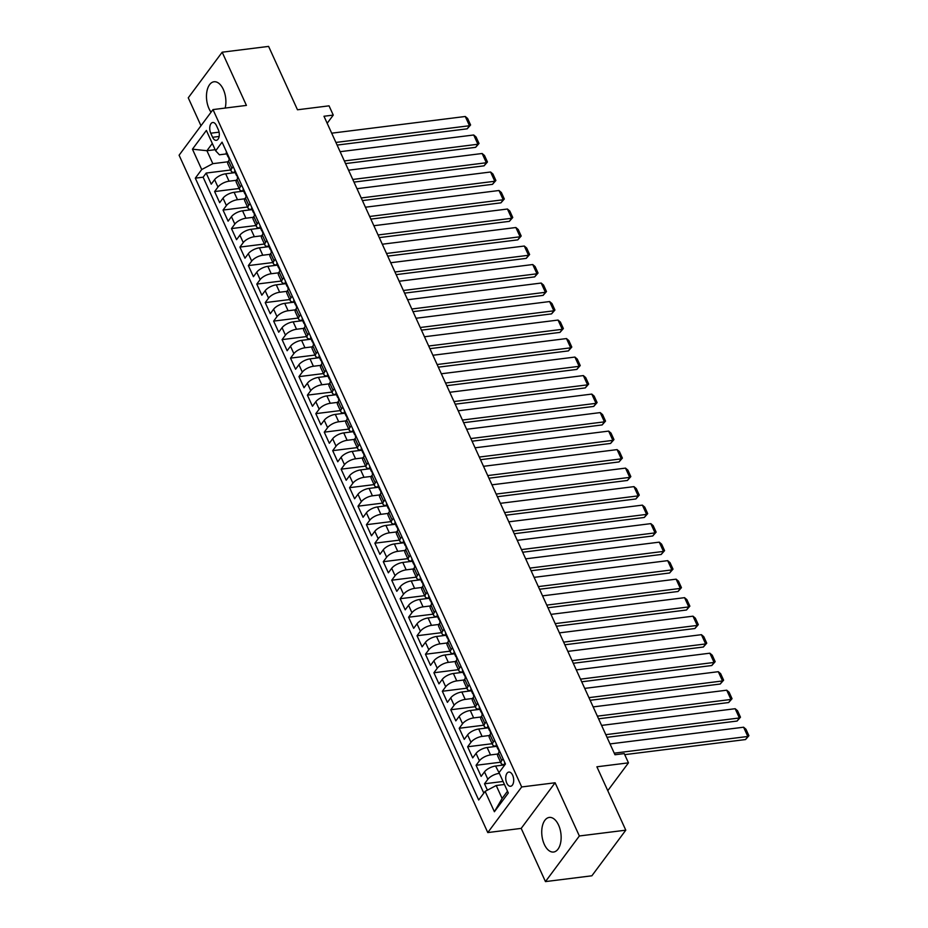 <?xml version="1.0" encoding="UTF-8"?>
<svg xmlns="http://www.w3.org/2000/svg" width="928" height="928" viewBox="0 0 928 928"><rect width="100%" height="100%" fill="white"/><g stroke="black" fill="none" stroke-linecap="round" stroke-linejoin="round"><path stroke-width="1.39" d="M558.586 825.12A17.435 9.547 -97.1 0 0 549.272 817.429A17.435 9.547 -97.1 0 0 544.295 844.352A17.435 9.547 -97.1 0 0 553.598 852.032A17.435 9.547 -97.1 0 0 558.586 825.12M225.168 108.066A17.435 9.547 -97.1 0 0 223.335 89.459A17.435 9.547 -97.1 0 0 214.02 81.768A17.435 9.547 -97.1 0 0 209.032 108.692A17.435 9.547 -97.1 0 0 211.05 112.195M512.65 775.228A7.157 3.921 -97.1 0 0 508.834 772.073A7.157 3.921 -97.1 0 0 506.781 783.116A7.157 3.921 -97.1 0 0 510.609 786.271A7.157 3.921 -97.1 0 0 512.65 775.228M545.455 881.6L591.867 875.8L625.785 830.177L579.362 835.977L555.106 782.768L521.687 786.956L487.78 832.567L521.2 828.391L545.455 881.6L579.362 835.977M521.687 786.956L212.999 109.585L179.092 155.208L487.78 832.567M212.999 109.585L246.419 105.409L222.175 52.2L188.256 97.823L200.982 125.744M222.175 52.2L268.598 46.4L297.482 109.782L329.046 105.838L333.268 115.095L323.976 116.255L614.962 754.754L624.242 753.594L628.465 762.851L596.89 766.795L625.785 830.177M235.202 172.608L225.678 173.803A8.944 3.712 155.5 0 0 214.588 179.661L211.236 184.162L206.178 173.06L230.678 169.998M236.42 180.276L229.054 181.204A8.944 3.712 155.5 0 0 217.964 187.062L214.612 191.562L239.111 188.5M214.612 191.562L219.681 202.664L223.022 198.163A8.944 3.712 155.5 0 1 234.111 192.305L243.635 191.11M252.068 209.624L242.544 210.818A8.944 3.712 155.5 0 0 231.455 216.676L228.114 221.177L223.045 210.064L247.544 207.002M260.501 228.126L250.978 229.32A8.944 3.712 155.5 0 0 239.888 235.178L236.547 239.679L231.478 228.578L255.977 225.516M268.934 246.639L259.422 247.822A8.944 3.712 155.5 0 0 248.321 253.692L244.98 258.193L239.923 247.08L264.41 244.018M277.379 265.141L267.856 266.336A8.944 3.712 155.5 0 0 256.754 272.194L253.414 276.695L248.356 265.594L272.844 262.531M285.812 283.655L276.289 284.838A8.944 3.712 155.5 0 0 265.188 290.696L261.847 295.197L256.789 284.096L281.277 281.033M294.246 302.157L284.722 303.352A8.944 3.712 155.5 0 0 273.621 309.21L270.28 313.71L265.222 302.609L289.71 299.547M302.679 320.67L293.155 321.854A8.944 3.712 155.5 0 0 282.066 327.712L278.713 332.212L273.656 321.111L298.143 318.049M311.112 339.172L301.588 340.367A8.944 3.712 155.5 0 0 290.499 346.225L287.146 350.726L282.089 339.625L306.588 336.562M319.545 357.674L310.022 358.869A8.944 3.712 155.5 0 0 298.932 364.727L295.58 369.228L290.522 358.127L315.021 355.064M327.978 376.188L318.455 377.383A8.944 3.712 155.5 0 0 307.365 383.241L304.013 387.742L298.955 376.629L323.454 373.566M336.412 394.69L326.888 395.885A8.944 3.712 155.5 0 0 315.798 401.743L312.458 406.244L307.388 395.142L331.888 392.08M344.845 413.204L335.321 414.387A8.944 3.712 155.5 0 0 324.232 420.256L320.891 424.757L315.822 413.644L340.321 410.582M353.278 431.706L343.754 432.9A8.944 3.712 155.5 0 0 332.665 438.758L329.324 443.259L324.255 432.158L348.754 429.096M361.711 450.219L352.188 451.402A8.944 3.712 155.5 0 0 341.098 457.26L337.757 461.761L332.7 450.66L357.187 447.598M370.144 468.721L360.632 469.916A8.944 3.712 155.5 0 0 349.531 475.774L346.19 480.275L341.133 469.174L365.62 466.111M378.589 487.235L369.066 488.418A8.944 3.712 155.5 0 0 357.964 494.276L354.624 498.777L349.566 487.676L374.054 484.613M387.022 505.737L377.499 506.932A8.944 3.712 155.5 0 0 366.398 512.79L363.057 517.29L357.999 506.189L382.487 503.127M395.456 524.239L385.932 525.434A8.944 3.712 155.5 0 0 374.831 531.292L371.49 535.792L366.432 524.691L390.92 521.629M403.889 542.752L394.365 543.947A8.944 3.712 155.5 0 0 383.276 549.805L379.923 554.306L374.866 543.193L399.353 540.131M412.322 561.254L402.798 562.449A8.944 3.712 155.5 0 0 391.709 568.307L388.356 572.808L383.299 561.707L407.798 558.644M420.755 579.768L411.232 580.951A8.944 3.712 155.5 0 0 400.142 586.821L396.79 591.322L391.732 580.209L416.231 577.146M429.188 598.27L419.665 599.465A8.944 3.712 155.5 0 0 408.575 605.323L405.223 609.824L400.165 598.722L424.664 595.66M437.622 616.784L428.098 617.967A8.944 3.712 155.5 0 0 417.008 623.825L413.668 628.326L408.598 617.224L433.098 614.162M446.055 635.286L436.531 636.48A8.944 3.712 155.5 0 0 425.442 642.338L422.101 646.839L417.032 635.738L441.531 632.676M454.488 653.799L444.964 654.982A8.944 3.712 155.5 0 0 433.875 660.84L430.534 665.341L425.465 654.24L449.964 651.178M462.921 672.301L453.398 673.496A8.944 3.712 155.5 0 0 442.308 679.354L438.967 683.855L433.91 672.754L458.397 669.691M471.366 690.803L461.842 691.998A8.944 3.712 155.5 0 0 450.741 697.856L447.4 702.357L442.343 691.256L466.83 688.193M479.799 709.317L470.276 710.512A8.944 3.712 155.5 0 0 459.174 716.37L455.834 720.87L450.776 709.758L475.264 706.695M488.232 727.819L478.709 729.014A8.944 3.712 155.5 0 0 467.608 734.872L464.267 739.372L459.209 728.271L483.697 725.209M496.666 746.332L487.142 747.516A8.944 3.712 155.5 0 0 476.052 753.385L472.7 757.886L467.642 746.773L492.13 743.711M504.809 764.869L495.575 766.029A8.944 3.712 155.5 0 0 484.486 771.887L481.133 776.388L476.076 765.287L500.575 762.224M210.749 133.203L212.605 137.274A6.937 3.793 -97.1 0 0 216.305 140.337A6.937 3.793 -97.1 0 0 218.289 129.63L216.433 125.558A6.937 3.793 -97.1 0 0 212.732 122.508A6.937 3.793 -97.1 0 0 210.749 133.203L219.078 132.17M215.157 149.686L206.921 150.719L212.825 163.664L201.724 169.534L195.309 178.164L478.697 800.006L485.112 791.375L494.392 811.733L508.324 792.988L499.044 772.63L505.458 763.999L222.07 142.158L215.656 150.788L219.414 154.79L226.676 153.886M201.724 169.534L192.444 149.176L206.376 130.43L215.656 150.788M499.392 773.372L495.575 766.029M497.884 754L490.518 754.928L487.142 747.516M489.45 735.498L482.084 736.414L478.709 729.014M481.017 716.984L473.64 717.912L470.276 710.512M472.584 698.482L465.206 699.399L461.842 691.998M464.139 679.969L456.773 680.897L453.398 673.496M455.706 661.467L448.34 662.383L444.964 654.982M447.273 642.965L439.907 643.881L436.531 636.48M438.84 624.451L431.474 625.368L428.098 617.967M430.406 605.949L423.04 606.866L419.665 599.465M421.973 587.436L414.607 588.364L411.232 580.951M413.54 568.934L406.174 569.85L402.798 562.449M405.107 550.42L397.741 551.348L394.365 543.947M396.674 531.918L389.308 532.834L385.932 525.434M388.24 513.404L380.874 514.332L377.499 506.932M379.807 494.902L372.43 495.819L369.066 488.418M371.362 476.4L363.996 477.317L360.632 469.916M362.929 457.887L355.563 458.803L352.188 451.402M354.496 439.385L347.13 440.301L343.754 432.9M346.063 420.871L338.697 421.799L335.321 414.387M337.63 402.369L330.264 403.286L326.888 395.885M329.196 383.856L321.83 384.784L318.455 377.383M320.763 365.354L313.397 366.27L310.022 358.869M312.33 346.84L304.964 347.768L301.588 340.367M303.897 328.338L296.531 329.254L293.155 321.854M295.464 309.836L288.098 310.752L284.722 303.352M287.03 291.322L279.664 292.239L276.289 284.838M278.597 272.82L271.22 273.737L267.856 266.336M270.152 254.307L262.786 255.235L259.422 247.822M261.719 235.805L254.353 236.721L250.978 229.32M253.286 217.291L245.92 218.219L242.544 210.818M244.853 198.789L237.487 199.706L234.111 192.305M206.178 173.06L203.116 177.19L483.813 793.127M498.951 773.43A8.944 3.712 -24.5 0 0 487.85 779.288L484.509 783.789L487.409 790.157M476.076 765.287L479.416 760.786A8.944 3.712 -24.5 0 1 490.518 754.928M467.642 746.773L470.983 742.272A8.944 3.712 -24.5 0 1 482.084 736.414M459.209 728.271L462.55 723.77A8.944 3.712 -24.5 0 1 473.64 717.912M450.776 709.758L454.117 705.257A8.944 3.712 -24.5 0 1 465.206 699.399M442.343 691.256L445.684 686.755A8.944 3.712 -24.5 0 1 456.773 680.897M433.91 672.754L437.25 668.253A8.944 3.712 -24.5 0 1 448.34 662.383M425.465 654.24L428.817 649.739A8.944 3.712 -24.5 0 1 439.907 643.881M417.032 635.738L420.384 631.237A8.944 3.712 -24.5 0 1 431.474 625.368M408.598 617.224L411.951 612.724A8.944 3.712 -24.5 0 1 423.04 606.866M400.165 598.722L403.518 594.222A8.944 3.712 -24.5 0 1 414.607 588.364M391.732 580.209L395.073 575.708A8.944 3.712 -24.5 0 1 406.174 569.85M383.299 561.707L386.64 557.206A8.944 3.712 -24.5 0 1 397.741 551.348M374.866 543.193L378.206 538.692A8.944 3.712 -24.5 0 1 389.308 532.834M366.432 524.691L369.773 520.19A8.944 3.712 -24.5 0 1 380.874 514.332M357.999 506.189L361.34 501.688A8.944 3.712 -24.5 0 1 372.43 495.819M349.566 487.676L352.907 483.175A8.944 3.712 -24.5 0 1 363.996 477.317M341.133 469.174L344.474 464.673A8.944 3.712 -24.5 0 1 355.563 458.803M332.7 450.66L336.04 446.159A8.944 3.712 -24.5 0 1 347.13 440.301M324.255 432.158L327.607 427.657A8.944 3.712 -24.5 0 1 338.697 421.799M315.822 413.644L319.174 409.144A8.944 3.712 -24.5 0 1 330.264 403.286M307.388 395.142L310.741 390.642A8.944 3.712 -24.5 0 1 321.83 384.784M298.955 376.629L302.308 372.128A8.944 3.712 -24.5 0 1 313.397 366.27M290.522 358.127L293.863 353.626A8.944 3.712 -24.5 0 1 304.964 347.768M282.089 339.625L285.43 335.124A8.944 3.712 -24.5 0 1 296.531 329.254M273.656 321.111L276.996 316.61A8.944 3.712 -24.5 0 1 288.098 310.752M265.222 302.609L268.563 298.108A8.944 3.712 -24.5 0 1 279.664 292.239M256.789 284.096L260.13 279.595A8.944 3.712 -24.5 0 1 271.22 273.737M248.356 265.594L251.697 261.093A8.944 3.712 -24.5 0 1 262.786 255.235M239.923 247.08L243.264 242.579A8.944 3.712 -24.5 0 1 254.353 236.721M231.478 228.578L234.83 224.077A8.944 3.712 -24.5 0 1 245.92 218.219M223.045 210.064L226.397 205.564A8.944 3.712 -24.5 0 1 237.487 199.706M233.195 166.564L231.896 168.316A8.944 3.712 155.5 0 0 231.176 171.1A8.944 3.712 155.5 0 0 235.097 172.376M229.819 159.164L228.52 160.915A8.944 3.712 155.5 0 0 227.801 163.699L231.176 171.1M238.252 177.666L236.953 179.429A8.944 3.712 155.5 0 0 236.246 182.201L239.61 189.614A8.944 3.712 -24.5 0 1 240.329 186.83L241.628 185.066M246.686 196.179L245.386 197.931A8.944 3.712 155.5 0 0 244.679 200.715L248.043 208.116A8.944 3.712 -24.5 0 1 248.762 205.332L250.061 203.58M255.119 214.681L253.82 216.444A8.944 3.712 155.5 0 0 253.112 219.217L256.488 226.618A8.944 3.712 -24.5 0 1 257.195 223.845L258.494 222.082M263.564 233.195L262.253 234.946A8.944 3.712 155.5 0 0 261.545 237.73L264.921 245.131A8.944 3.712 -24.5 0 1 265.628 242.347L266.928 240.596M271.997 251.697L270.686 253.448A8.944 3.712 155.5 0 0 269.978 256.232L273.354 263.633A8.944 3.712 -24.5 0 1 274.062 260.861L275.361 259.098M280.43 270.21L279.119 271.962A8.944 3.712 155.5 0 0 278.412 274.746L281.787 282.147A8.944 3.712 -24.5 0 1 282.495 279.363L283.806 277.611M288.863 288.712L287.552 290.464A8.944 3.712 155.5 0 0 286.845 293.248L290.22 300.649A8.944 3.712 -24.5 0 1 290.928 297.876L292.239 296.113M297.296 307.214L295.986 308.978A8.944 3.712 155.5 0 0 295.278 311.75L298.654 319.162A8.944 3.712 -24.5 0 1 299.361 316.378L300.672 314.627M305.73 325.728L304.419 327.48A8.944 3.712 155.5 0 0 303.711 330.264L307.087 337.664A8.944 3.712 -24.5 0 1 307.794 334.88L309.105 333.129M314.163 344.23L312.864 345.993A8.944 3.712 155.5 0 0 312.144 348.766L315.52 356.178A8.944 3.712 -24.5 0 1 316.228 353.394L317.538 351.631M322.596 362.744L321.297 364.495A8.944 3.712 155.5 0 0 320.578 367.279L323.953 374.68A8.944 3.712 -24.5 0 1 324.672 371.896L325.972 370.144M331.029 381.246L329.73 383.009A8.944 3.712 155.5 0 0 329.011 385.781L332.386 393.182A8.944 3.712 -24.5 0 1 333.106 390.41L334.405 388.646M339.462 399.759L338.163 401.511A8.944 3.712 155.5 0 0 337.456 404.295L340.82 411.696A8.944 3.712 -24.5 0 1 341.539 408.912L342.838 407.16M347.896 418.261L346.596 420.013A8.944 3.712 155.5 0 0 345.889 422.797L349.253 430.198A8.944 3.712 -24.5 0 1 349.972 427.425L351.271 425.662M356.34 436.775L355.03 438.526A8.944 3.712 155.5 0 0 354.322 441.31L357.698 448.711A8.944 3.712 -24.5 0 1 358.405 445.927L359.704 444.176M364.774 455.277L363.463 457.028A8.944 3.712 155.5 0 0 362.755 459.812L366.131 467.213A8.944 3.712 -24.5 0 1 366.838 464.441L368.138 462.678M373.207 473.779L371.896 475.542A8.944 3.712 155.5 0 0 371.188 478.314L374.564 485.727A8.944 3.712 -24.5 0 1 375.272 482.943L376.582 481.191M381.64 492.292L380.329 494.044A8.944 3.712 155.5 0 0 379.622 496.828L382.997 504.229A8.944 3.712 -24.5 0 1 383.705 501.445L385.016 499.693M390.073 510.794L388.762 512.558A8.944 3.712 155.5 0 0 388.055 515.33L391.43 522.742A8.944 3.712 -24.5 0 1 392.138 519.958L393.449 518.195M398.506 529.308L397.196 531.06A8.944 3.712 155.5 0 0 396.488 533.844L399.864 541.244A8.944 3.712 -24.5 0 1 400.571 538.46L401.882 536.709M406.94 547.81L405.64 549.573A8.944 3.712 155.5 0 0 404.921 552.346L408.297 559.746A8.944 3.712 -24.5 0 1 409.004 556.974L410.315 555.211M415.373 566.324L414.074 568.075A8.944 3.712 155.5 0 0 413.354 570.859L416.73 578.26A8.944 3.712 -24.5 0 1 417.438 575.476L418.748 573.724M423.806 584.826L422.507 586.577A8.944 3.712 155.5 0 0 421.788 589.361L425.163 596.762A8.944 3.712 -24.5 0 1 425.882 593.99L427.182 592.226M432.239 603.339L430.94 605.091A8.944 3.712 155.5 0 0 430.232 607.875L433.596 615.276A8.944 3.712 -24.5 0 1 434.316 612.492L435.615 610.74M440.672 621.841L439.373 623.593A8.944 3.712 155.5 0 0 438.666 626.377L442.03 633.778A8.944 3.712 -24.5 0 1 442.749 631.005L444.048 629.242M449.106 640.343L447.806 642.106A8.944 3.712 155.5 0 0 447.099 644.879L450.474 652.291A8.944 3.712 -24.5 0 1 451.182 649.507L452.481 647.756M457.55 658.857L456.24 660.608A8.944 3.712 155.5 0 0 455.532 663.392L458.908 670.793A8.944 3.712 -24.5 0 1 459.615 668.009L460.914 666.258M465.984 677.359L464.673 679.122A8.944 3.712 155.5 0 0 463.965 681.894L467.341 689.307A8.944 3.712 -24.5 0 1 468.048 686.523L469.348 684.76M474.417 695.872L473.106 697.624A8.944 3.712 155.5 0 0 472.398 700.408L475.774 707.809A8.944 3.712 -24.5 0 1 476.482 705.025L477.792 703.273M482.85 714.374L481.539 716.138A8.944 3.712 155.5 0 0 480.832 718.91L484.207 726.311A8.944 3.712 -24.5 0 1 484.915 723.538L486.226 721.775M491.283 732.888L489.972 734.64A8.944 3.712 155.5 0 0 489.265 737.424L492.64 744.824A8.944 3.712 -24.5 0 1 493.348 742.04L494.659 740.289M499.716 751.39L498.406 753.142A8.944 3.712 155.5 0 0 497.698 755.926L501.074 763.326A8.944 3.712 -24.5 0 1 501.781 760.554L503.092 758.791M227.986 161.774L212.825 163.664M607.782 790.668L628.465 762.851M327.178 123.285L333.268 115.095M212.315 143.457L206.921 150.719L192.444 149.176M504.449 784.485L496.213 785.506L502.118 798.463L507.512 791.201M203.116 177.19L195.309 178.164M484.509 783.789L503.08 781.469M243.53 190.89A8.944 3.712 -24.5 0 1 239.61 189.614M251.964 209.392A8.944 3.712 -24.5 0 1 248.043 208.116M260.397 227.905A8.944 3.712 -24.5 0 1 256.488 226.618M268.83 246.407A8.944 3.712 -24.5 0 1 264.921 245.131M277.275 264.921A8.944 3.712 -24.5 0 1 273.354 263.633M285.708 283.423A8.944 3.712 -24.5 0 1 281.787 282.147M294.141 301.925A8.944 3.712 -24.5 0 1 290.22 300.649M302.574 320.438A8.944 3.712 -24.5 0 1 298.654 319.162M311.008 338.94A8.944 3.712 -24.5 0 1 307.087 337.664M319.441 357.454A8.944 3.712 -24.5 0 1 315.52 356.178M327.874 375.956A8.944 3.712 -24.5 0 1 323.953 374.68M336.307 394.47A8.944 3.712 -24.5 0 1 332.386 393.182M344.74 412.972A8.944 3.712 -24.5 0 1 340.82 411.696M353.174 431.485A8.944 3.712 -24.5 0 1 349.253 430.198M361.607 449.987A8.944 3.712 -24.5 0 1 357.698 448.711M370.052 468.489A8.944 3.712 -24.5 0 1 366.131 467.213M378.485 487.003A8.944 3.712 -24.5 0 1 374.564 485.727M386.918 505.505A8.944 3.712 -24.5 0 1 382.997 504.229M395.351 524.018A8.944 3.712 -24.5 0 1 391.43 522.742M403.784 542.52A8.944 3.712 -24.5 0 1 399.864 541.244M412.218 561.034A8.944 3.712 -24.5 0 1 408.297 559.746M420.651 579.536A8.944 3.712 -24.5 0 1 416.73 578.26M429.084 598.05A8.944 3.712 -24.5 0 1 425.163 596.762M437.517 616.552A8.944 3.712 -24.5 0 1 433.596 615.276M445.95 635.054A8.944 3.712 -24.5 0 1 442.03 633.778M454.384 653.567A8.944 3.712 -24.5 0 1 450.474 652.291M462.817 672.069A8.944 3.712 -24.5 0 1 458.908 670.793M471.262 690.583A8.944 3.712 -24.5 0 1 467.341 689.307M479.695 709.085A8.944 3.712 -24.5 0 1 475.774 707.809M488.128 727.598A8.944 3.712 -24.5 0 1 484.207 726.311M496.561 746.1A8.944 3.712 -24.5 0 1 492.64 744.824M485.112 791.375L496.213 785.506M504.809 762.572A5.928 2.459 155.5 0 0 504.67 763.906L504.994 764.626A8.944 3.712 -24.5 0 1 501.074 763.326M494.392 811.733L502.118 798.463M555.106 782.768L521.2 828.391M226.49 151.844A5.928 2.459 155.5 0 0 226.339 153.166L227.94 156.681A5.928 2.459 155.5 0 0 228.961 157.424L228.996 157.424M331.69 133.18L465.276 116.487L469.487 125.732L467.202 128.818L470.589 124.967L469.487 125.732L335.913 142.436M337.119 145.081L467.202 128.818M228.195 155.602L227.917 155.8A5.928 2.459 155.5 0 0 227.94 156.681M229.355 159.79L228.961 158.897A5.928 2.459 -24.5 0 1 228.926 158.015L228.996 157.342M465.276 116.487L467.631 118.494L470.589 124.967M234.923 170.346A5.928 2.459 155.5 0 0 234.772 171.668L236.373 175.183A5.928 2.459 155.5 0 0 237.394 175.926L237.429 175.937M340.124 151.693L473.709 134.989L477.92 144.246L475.635 147.332L479.022 143.48L477.92 144.246L344.346 160.938M345.552 163.583L475.635 147.332M236.628 174.104L236.35 174.302A5.928 2.459 155.5 0 0 236.373 175.183M237.788 178.292L237.394 177.41A5.928 2.459 -24.5 0 1 237.359 176.529L237.429 175.844M473.709 134.989L476.064 136.996L479.022 143.48M243.356 188.86A5.928 2.459 155.5 0 0 243.206 190.182L244.818 193.697A5.928 2.459 155.5 0 0 245.827 194.439L245.862 194.439M348.557 170.195L482.142 153.503L486.365 162.748L484.068 165.834L487.455 161.982L486.365 162.748L352.779 179.452M353.986 182.097L484.068 165.834M245.062 192.618L244.783 192.815A5.928 2.459 155.5 0 0 244.818 193.697M246.222 196.794L245.827 195.912A5.928 2.459 -24.5 0 1 245.792 195.031L245.862 194.358M482.142 153.503L484.497 155.51L487.455 161.982M251.79 207.362A5.928 2.459 155.5 0 0 251.639 208.684L253.251 212.199A5.928 2.459 155.5 0 0 254.26 212.941L254.295 212.953M356.99 188.697L490.576 172.005L494.798 181.262L492.501 184.336L495.888 180.496L494.798 181.262L361.212 197.954M362.419 200.599L492.501 184.336M253.495 211.12L253.216 211.317A5.928 2.459 155.5 0 0 253.251 212.199M254.666 215.308L254.26 214.426A5.928 2.459 -24.5 0 1 254.226 213.544L254.295 212.86M490.576 172.005L492.93 174.012L495.888 180.496M260.223 225.875A5.928 2.459 155.5 0 0 260.084 227.198L261.684 230.712A5.928 2.459 155.5 0 0 262.694 231.443L262.728 231.455M365.435 207.211L499.009 190.507L503.231 199.764L500.934 202.849L504.322 198.998L503.231 199.764L369.646 216.468M370.852 219.112L500.934 202.849M261.94 229.622L261.65 229.831A5.928 2.459 155.5 0 0 261.684 230.712M263.1 233.81L262.694 232.928A5.928 2.459 -24.5 0 1 262.659 232.046L262.728 231.362M499.009 190.507L501.375 192.525L504.322 198.998M268.656 244.377A5.928 2.459 155.5 0 0 268.517 245.7L270.118 249.214A5.928 2.459 155.5 0 0 271.127 249.957L271.162 249.968M373.868 225.713L507.442 209.02L511.664 218.277L509.368 221.351L512.755 217.512L511.664 218.277L378.079 234.97M379.285 237.614L509.368 221.351M270.373 248.136L270.083 248.333A5.928 2.459 155.5 0 0 270.118 249.214M271.533 252.323L271.127 251.442A5.928 2.459 -24.5 0 1 271.092 250.548L271.162 249.876M507.442 209.02L509.808 211.027L512.755 217.512M277.089 262.879A5.928 2.459 155.5 0 0 276.95 264.213L278.551 267.728A5.928 2.459 155.5 0 0 279.56 268.459L279.595 268.47M382.301 244.226L515.875 227.522L520.098 236.779L517.801 239.865L521.188 236.014L520.098 236.779L386.512 253.472M387.718 256.128L517.801 239.865M278.806 266.638L278.516 266.835A5.928 2.459 155.5 0 0 278.551 267.728M279.966 270.825L279.56 269.944A5.928 2.459 -24.5 0 1 279.525 269.062L279.595 268.378M515.875 227.522L518.242 229.541L521.188 236.014M285.522 281.393A5.928 2.459 155.5 0 0 285.383 282.715L286.984 286.23A5.928 2.459 155.5 0 0 287.993 286.972L288.028 286.984M390.734 262.728L524.308 246.036L528.531 255.281L526.234 258.367L529.621 254.527L528.531 255.281L394.945 271.985M396.152 274.63L526.234 258.367M287.239 285.151L286.949 285.348A5.928 2.459 155.5 0 0 286.984 286.23M288.399 289.339L287.993 288.457A5.928 2.459 -24.5 0 1 287.958 287.564L288.028 286.891M524.308 246.036L526.675 248.043L529.621 254.527M293.956 299.895A5.928 2.459 155.5 0 0 293.816 301.217L295.417 304.744A5.928 2.459 155.5 0 0 296.426 305.474L296.461 305.486M399.168 281.242L532.742 264.538L536.964 273.795L534.679 276.88L538.054 273.029L536.964 273.795L403.378 290.487M404.585 293.132L534.679 276.88M295.672 303.653L295.382 303.85A5.928 2.459 155.5 0 0 295.417 304.744M296.832 307.841L296.426 306.959A5.928 2.459 -24.5 0 1 296.392 306.078L296.461 305.393M532.742 264.538L535.108 266.556L538.054 273.029M302.389 318.408A5.928 2.459 155.5 0 0 302.25 319.731L303.85 323.246A5.928 2.459 155.5 0 0 304.86 323.988L304.894 323.988M407.601 299.744L541.186 283.052L545.397 292.297L543.112 295.382L546.488 291.531L545.397 292.297L411.812 309.001M413.018 311.646L543.112 295.382M304.106 322.167L303.816 322.364A5.928 2.459 155.5 0 0 303.85 323.246M305.266 326.354L304.86 325.461A5.928 2.459 -24.5 0 1 304.836 324.58L304.894 323.907M541.186 283.052L543.541 285.058L546.488 291.531M310.822 336.91A5.928 2.459 155.5 0 0 310.683 338.233L312.284 341.748A5.928 2.459 155.5 0 0 313.293 342.49L313.328 342.502M416.034 318.258L549.62 301.554L553.83 310.81L551.545 313.896L554.932 310.045L553.83 310.81L420.256 327.503M421.451 330.148L551.545 313.896M312.539 340.669L312.249 340.866A5.928 2.459 155.5 0 0 312.284 341.748M313.699 344.856L313.293 343.975A5.928 2.459 -24.5 0 1 313.27 343.093L313.328 342.409M549.62 301.554L551.974 303.56L554.932 310.045M319.267 355.424A5.928 2.459 155.5 0 0 319.116 356.746L320.717 360.261A5.928 2.459 155.5 0 0 321.738 361.004L321.772 361.004M424.467 336.76L558.053 320.067L562.264 329.312L559.978 332.398L563.366 328.547L562.264 329.312L428.69 346.016M429.896 348.661L559.978 332.398M320.972 359.182L320.694 359.38A5.928 2.459 155.5 0 0 320.717 360.261M322.132 363.358L321.738 362.477A5.928 2.459 -24.5 0 1 321.703 361.595L321.772 360.922M558.053 320.067L560.408 322.074L563.366 328.547M327.7 373.926A5.928 2.459 155.5 0 0 327.549 375.248L329.15 378.763A5.928 2.459 155.5 0 0 330.171 379.506L330.206 379.517M432.9 355.262L566.486 338.569L570.697 347.826L568.412 350.9L571.799 347.06L570.697 347.826L437.123 364.518M438.329 367.163L568.412 350.9M329.405 377.684L329.127 377.882A5.928 2.459 155.5 0 0 329.15 378.763M330.565 381.872L330.171 380.99A5.928 2.459 -24.5 0 1 330.136 380.109L330.206 379.424M566.486 338.569L568.841 340.576L571.799 347.06M336.133 392.44A5.928 2.459 155.5 0 0 335.982 393.762L337.583 397.277A5.928 2.459 155.5 0 0 338.604 398.008L338.639 398.019M441.334 373.775L574.919 357.071L579.13 366.328L576.845 369.414L580.232 365.562L579.13 366.328L445.556 383.032M446.762 385.677L576.845 369.414M337.838 396.186L337.56 396.395A5.928 2.459 155.5 0 0 337.583 397.277M338.998 400.374L338.604 399.492A5.928 2.459 -24.5 0 1 338.569 398.611L338.639 397.926M574.919 357.071L577.274 359.09L580.232 365.562M344.566 410.942A5.928 2.459 155.5 0 0 344.416 412.264L346.028 415.779A5.928 2.459 155.5 0 0 347.037 416.521L347.072 416.533M449.767 392.277L583.352 375.585L587.575 384.842L585.278 387.916L588.665 384.076L587.575 384.842L453.989 401.534M455.196 404.179L585.278 387.916M346.272 414.7L345.993 414.897A5.928 2.459 155.5 0 0 346.028 415.779M347.443 418.888L347.037 418.006A5.928 2.459 -24.5 0 1 347.002 417.113L347.072 416.44M583.352 375.585L585.707 377.592L588.665 384.076M353 429.444A5.928 2.459 155.5 0 0 352.86 430.778L354.461 434.292A5.928 2.459 155.5 0 0 355.47 435.023L355.505 435.035M458.2 410.791L591.786 394.087L596.008 403.344L593.711 406.429L597.098 402.578L596.008 403.344L462.422 420.036M463.629 422.692L593.711 406.429M354.716 433.202L354.426 433.399A5.928 2.459 155.5 0 0 354.461 434.292M355.876 437.39L355.47 436.508A5.928 2.459 -24.5 0 1 355.436 435.626L355.505 434.942M591.786 394.087L594.14 396.105L597.098 402.578M361.433 447.957A5.928 2.459 155.5 0 0 361.294 449.28L362.894 452.794A5.928 2.459 155.5 0 0 363.904 453.537L363.938 453.548M466.645 429.293L600.219 412.6L604.441 421.846L602.144 424.931L605.532 421.092L604.441 421.846L470.856 438.55M472.062 441.194L602.144 424.931M363.15 451.716L362.86 451.913A5.928 2.459 155.5 0 0 362.894 452.794M364.31 455.903L363.904 455.022A5.928 2.459 -24.5 0 1 363.869 454.128L363.938 453.456M600.219 412.6L602.585 414.607L605.532 421.092M369.866 466.459A5.928 2.459 155.5 0 0 369.727 467.782L371.328 471.308A5.928 2.459 155.5 0 0 372.337 472.039L372.372 472.05M475.078 447.806L608.652 431.102L612.874 440.359L610.578 443.445L613.965 439.594L612.874 440.359L479.289 457.052M480.495 459.696L610.578 443.445M371.583 470.218L371.293 470.415A5.928 2.459 155.5 0 0 371.328 471.308M372.743 474.405L372.337 473.524A5.928 2.459 -24.5 0 1 372.302 472.642L372.372 471.958M608.652 431.102L611.018 433.121L613.965 439.594M378.299 484.973A5.928 2.459 155.5 0 0 378.16 486.295L379.761 489.81A5.928 2.459 155.5 0 0 380.77 490.552L380.805 490.552M483.511 466.308L617.085 449.616L621.308 458.861L619.011 461.947L622.398 458.096L621.308 458.861L487.722 475.565M488.928 478.21L619.011 461.947M380.016 488.731L379.726 488.928A5.928 2.459 155.5 0 0 379.761 489.81M381.176 492.919L380.77 492.026A5.928 2.459 -24.5 0 1 380.735 491.144L380.805 490.471M617.085 449.616L619.452 451.623L622.398 458.096M386.732 503.475A5.928 2.459 155.5 0 0 386.593 504.797L388.194 508.312A5.928 2.459 155.5 0 0 389.203 509.054L389.238 509.066M491.944 484.822L625.518 468.118L629.741 477.375L627.444 480.46L630.831 476.609L629.741 477.375L496.155 494.067M497.362 496.712L627.444 480.46M388.449 507.233L388.159 507.43A5.928 2.459 155.5 0 0 388.194 508.312M389.609 511.421L389.203 510.539A5.928 2.459 -24.5 0 1 389.168 509.658L389.238 508.973M625.518 468.118L627.885 470.125L630.831 476.609M395.166 521.988A5.928 2.459 155.5 0 0 395.026 523.311L396.627 526.826A5.928 2.459 155.5 0 0 397.636 527.568L397.671 527.568M500.378 503.324L633.963 486.632L638.174 495.877L635.889 498.962L639.264 495.111L638.174 495.877L504.588 512.581M505.795 515.226L635.889 498.962M396.882 525.747L396.592 525.944A5.928 2.459 155.5 0 0 396.627 526.826M398.042 529.923L397.636 529.041A5.928 2.459 -24.5 0 1 397.613 528.16L397.671 527.487M633.963 486.632L636.318 488.638L639.264 495.111M403.599 540.49A5.928 2.459 155.5 0 0 403.46 541.813L405.06 545.328A5.928 2.459 155.5 0 0 406.07 546.07L406.104 546.082M508.811 521.826L642.396 505.134L646.607 514.39L644.322 517.464L647.698 513.625L646.607 514.39L513.033 531.083M514.228 533.728L644.322 517.464M405.316 544.249L405.026 544.446A5.928 2.459 155.5 0 0 405.06 545.328M406.476 548.436L406.07 547.555A5.928 2.459 -24.5 0 1 406.046 546.673L406.104 545.989M642.396 505.134L644.751 507.14L647.698 513.625M412.044 559.004A5.928 2.459 155.5 0 0 411.893 560.326L413.494 563.841A5.928 2.459 155.5 0 0 414.503 564.572L414.549 564.584M517.244 540.34L650.83 523.636L655.04 532.892L652.755 535.978L656.142 532.127L655.04 532.892L521.466 549.596M522.673 552.241L652.755 535.978M413.749 562.751L413.459 562.96A5.928 2.459 155.5 0 0 413.494 563.841M414.909 566.938L414.514 566.057A5.928 2.459 -24.5 0 1 414.48 565.175L414.538 564.491M650.83 523.636L653.184 525.654L656.142 532.127M420.477 577.506A5.928 2.459 155.5 0 0 420.326 578.828L421.927 582.343A5.928 2.459 155.5 0 0 422.948 583.086L422.982 583.097M525.677 558.842L659.263 542.149L663.474 551.406L661.188 554.48L664.576 550.64L663.474 551.406L529.9 568.098M531.106 570.743L661.188 554.48M422.182 581.264L421.904 581.462A5.928 2.459 155.5 0 0 421.927 582.343M423.342 585.452L422.948 584.57A5.928 2.459 -24.5 0 1 422.913 583.677L422.982 583.004M659.263 542.149L661.618 544.156L664.576 550.64M428.91 596.008A5.928 2.459 155.5 0 0 428.759 597.342L430.36 600.857A5.928 2.459 155.5 0 0 431.381 601.588L431.416 601.599M534.11 577.355L667.696 560.651L671.907 569.908L669.622 572.994L673.009 569.142L671.907 569.908L538.333 586.6M539.539 589.245L669.622 572.994M430.615 599.766L430.337 599.964A5.928 2.459 155.5 0 0 430.36 600.857M431.775 603.954L431.381 603.072A5.928 2.459 -24.5 0 1 431.346 602.191L431.416 601.506M667.696 560.651L670.051 562.67L673.009 569.142M437.343 614.522A5.928 2.459 155.5 0 0 437.192 615.844L438.805 619.359A5.928 2.459 155.5 0 0 439.814 620.101L439.849 620.113M542.544 595.857L676.129 579.165L680.34 588.41L678.055 591.496L681.442 587.656L680.34 588.41L546.766 605.114M547.972 607.759L678.055 591.496M439.048 618.28L438.77 618.477A5.928 2.459 155.5 0 0 438.805 619.359M440.208 622.468L439.814 621.586A5.928 2.459 -24.5 0 1 439.779 620.693L439.849 620.02M676.129 579.165L678.484 581.172L681.442 587.656M445.776 633.024A5.928 2.459 155.5 0 0 445.626 634.346L447.238 637.872A5.928 2.459 155.5 0 0 448.247 638.603L448.282 638.615M550.977 614.371L684.562 597.667L688.785 606.924L686.488 610.009L689.875 606.158L688.785 606.924L555.199 623.616M556.406 626.261L686.488 610.009M447.482 636.782L447.203 636.979A5.928 2.459 155.5 0 0 447.238 637.872M448.653 640.97L448.247 640.088A5.928 2.459 -24.5 0 1 448.212 639.206L448.282 638.522M684.562 597.667L686.917 599.685L689.875 606.158M454.21 651.537A5.928 2.459 155.5 0 0 454.07 652.86L455.671 656.374A5.928 2.459 155.5 0 0 456.68 657.117L456.715 657.117M559.41 632.873L692.996 616.18L697.218 625.426L694.921 628.511L698.308 624.66L697.218 625.426L563.632 642.13M564.839 644.774L694.921 628.511M455.926 655.296L455.636 655.493A5.928 2.459 155.5 0 0 455.671 656.374M457.086 659.483L456.68 658.59A5.928 2.459 -24.5 0 1 456.646 657.708L456.715 657.036M692.996 616.18L695.35 618.187L698.308 624.66M462.643 670.039A5.928 2.459 155.5 0 0 462.504 671.362L464.104 674.876A5.928 2.459 155.5 0 0 465.114 675.619L465.148 675.63M567.855 651.386L701.429 634.682L705.651 643.939L703.354 647.025L706.742 643.174L705.651 643.939L572.066 660.632M573.272 663.276L703.354 647.025M464.36 673.798L464.07 673.995A5.928 2.459 155.5 0 0 464.104 674.876M465.52 677.985L465.114 677.104A5.928 2.459 -24.5 0 1 465.079 676.222L465.148 675.538M701.429 634.682L703.795 636.689L706.742 643.174M471.076 688.553A5.928 2.459 155.5 0 0 470.937 689.875L472.538 693.39A5.928 2.459 155.5 0 0 473.547 694.132L473.582 694.132M576.288 669.888L709.862 653.196L714.084 662.441L711.788 665.527L715.175 661.676L714.084 662.441L580.499 679.145M581.705 681.79L711.788 665.527M472.793 692.311L472.503 692.508A5.928 2.459 155.5 0 0 472.538 693.39M473.953 696.487L473.547 695.606A5.928 2.459 -24.5 0 1 473.512 694.724L473.582 694.051M709.862 653.196L712.228 655.203L715.175 661.676M479.509 707.055A5.928 2.459 155.5 0 0 479.37 708.377L480.971 711.892A5.928 2.459 155.5 0 0 481.98 712.634L482.015 712.646M584.721 688.39L718.295 671.698L722.518 680.955L720.221 684.029L723.608 680.189L722.518 680.955L588.932 697.647M590.138 700.292L720.221 684.029M481.226 710.813L480.936 711.01A5.928 2.459 155.5 0 0 480.971 711.892M482.386 715.001L481.98 714.119A5.928 2.459 -24.5 0 1 481.945 713.238L482.015 712.553M718.295 671.698L720.662 673.705L723.608 680.189M487.942 725.568A5.928 2.459 155.5 0 0 487.803 726.891L489.404 730.406A5.928 2.459 155.5 0 0 490.413 731.136L490.448 731.148M593.154 706.904L726.728 690.2L730.951 699.457L728.654 702.542L732.041 698.691L730.951 699.457L597.365 716.161M598.572 718.806L728.654 702.542M489.659 729.315L489.369 729.524A5.928 2.459 155.5 0 0 489.404 730.406M490.819 733.503L490.413 732.621A5.928 2.459 -24.5 0 1 490.378 731.74L490.448 731.055M726.728 690.2L729.095 692.218L732.041 698.691M496.376 744.07A5.928 2.459 155.5 0 0 496.236 745.393L497.837 748.908A5.928 2.459 155.5 0 0 498.846 749.65L498.881 749.662M601.588 725.406L735.173 708.714L739.384 717.97L737.099 721.044L740.474 717.205L739.384 717.97L605.798 734.663M607.005 737.308L737.099 721.044M498.092 747.829L497.802 748.026A5.928 2.459 155.5 0 0 497.837 748.908M499.252 752.016L498.846 751.135A5.928 2.459 -24.5 0 1 498.823 750.242L498.881 749.569M735.173 708.714L737.528 710.72L740.474 717.205M610.021 743.92L743.606 727.216L747.817 736.472L745.532 739.558L748.908 735.707L747.817 736.472L614.243 753.165M624.73 754.65L745.532 739.558M743.606 727.216L745.961 729.234L748.908 735.707M229.054 181.204L225.678 173.803M217.964 187.062L214.588 179.661M487.85 779.288L484.486 771.887M479.416 760.786L476.052 753.385M470.983 742.272L467.608 734.872M462.55 723.77L459.174 716.37M454.117 705.257L450.741 697.856M445.684 686.755L442.308 679.354M437.25 668.253L433.875 660.84M428.817 649.739L425.442 642.338M420.384 631.237L417.008 623.825M411.951 612.724L408.575 605.323M403.518 594.222L400.142 586.821M395.073 575.708L391.709 568.307M386.64 557.206L383.276 549.805M378.206 538.692L374.831 531.292M369.773 520.19L366.398 512.79M361.34 501.688L357.964 494.276M352.907 483.175L349.531 475.774M344.474 464.673L341.098 457.26M336.04 446.159L332.665 438.758M327.607 427.657L324.232 420.256M319.174 409.144L315.798 401.743M310.741 390.642L307.365 383.241M302.308 372.128L298.932 364.727M293.863 353.626L290.499 346.225M285.43 335.124L282.066 327.712M276.996 316.61L273.621 309.21M268.563 298.108L265.188 290.696M260.13 279.595L256.754 272.194M251.697 261.093L248.321 253.692M243.264 242.579L239.888 235.178M234.83 224.077L231.455 216.676M226.397 205.564L223.022 198.163M231.896 168.316L228.52 160.915M240.329 186.83L236.953 179.429M248.762 205.332L245.386 197.931M257.195 223.845L253.82 216.444M265.628 242.347L262.253 234.946M274.062 260.861L270.686 253.448M282.495 279.363L279.119 271.962M290.928 297.876L287.552 290.464M299.361 316.378L295.986 308.978M307.794 334.88L304.419 327.48M316.228 353.394L312.864 345.993M324.672 371.896L321.297 364.495M333.106 390.41L329.73 383.009M341.539 408.912L338.163 401.511M349.972 427.425L346.596 420.013M358.405 445.927L355.03 438.526M366.838 464.441L363.463 457.028M375.272 482.943L371.896 475.542M383.705 501.445L380.329 494.044M392.138 519.958L388.762 512.558M400.571 538.46L397.196 531.06M409.004 556.974L405.64 549.573M417.438 575.476L414.074 568.075M425.882 593.99L422.507 586.577M434.316 612.492L430.94 605.091M442.749 631.005L439.373 623.593M451.182 649.507L447.806 642.106M459.615 668.009L456.24 660.608M468.048 686.523L464.673 679.122M476.482 705.025L473.106 697.624M484.915 723.538L481.539 716.138M493.348 742.04L489.972 734.64M501.781 760.554L498.406 753.142M219.136 136.462L212.605 137.274"/></g></svg>
